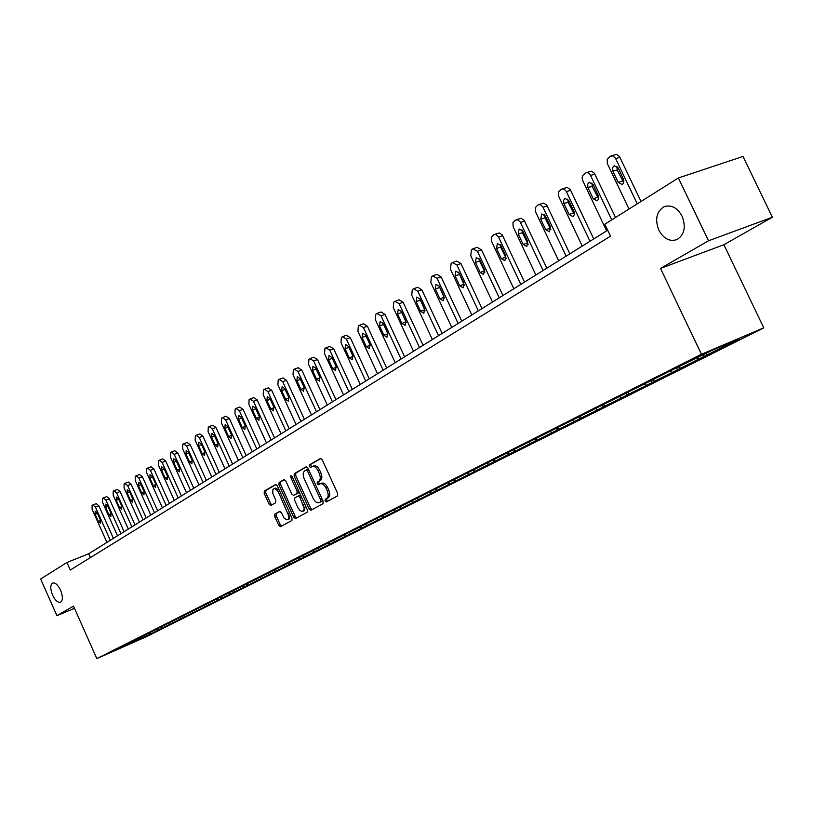 <?xml version="1.0" encoding="UTF-8"?>
<svg xmlns="http://www.w3.org/2000/svg" width="813" height="813" viewBox="0 0 813 813"><rect width="100%" height="100%" fill="white"/><g stroke="black" fill="none" stroke-linecap="round" stroke-linejoin="round"><path stroke-width="1.22" d="M60.589 590.218C57.896 584.781 55.213 582.403 52.54 583.084C50.193 584.994 50.193 588.988 52.55 595.055C55.233 600.482 57.926 602.87 60.609 602.199C62.957 600.299 62.947 596.305 60.589 590.218M682.087 216.167C677.127 207.437 671.01 204.337 663.743 206.868C656.447 211.797 654.811 219.561 658.825 230.16C663.743 238.9 669.861 242 677.199 239.479C684.475 234.601 686.101 226.827 682.087 216.167M325.068 500.991L326.369 501.906L337.476 495.92L337.669 493.471L322.253 459.812L320.403 458.522L309.458 464.873L309.336 466.581L310.607 467.475L312.172 466.581C314.306 465.94 316.257 467.312 318.035 470.697L319.306 473.491C320.759 477.211 320.566 479.802 318.726 481.286L317.324 482.079L317.192 483.776L318.483 484.68L320.027 483.826C322.172 483.186 324.143 484.568 325.942 487.983L327.222 490.778C328.665 494.497 328.472 497.078 326.623 498.532L325.2 499.304L325.068 500.991M321.491 483.227L321.602 483.176C323.747 482.536 325.718 483.918 327.517 487.333L328.787 490.127C330.241 493.837 330.037 496.428 328.188 497.871L326.765 498.643L326.643 500.33L327.548 501.275M320.962 458.481L311.033 464.243L310.912 465.94L311.714 466.835M313.615 466.022L313.757 465.94C315.881 465.31 317.832 466.682 319.611 470.066L320.891 472.851C322.334 476.56 322.141 479.162 320.302 480.635L318.899 481.428L318.767 483.125L319.621 484.04M274.804 514.08L274.662 516.387L278.757 525.371L280.495 526.651L291.867 520.513L292.019 518.186L277.274 485.808L275.505 484.568L264.327 491.052L264.205 493.369L269.123 504.202L270.851 505.473L275.668 502.759L275.8 500.432L272.762 493.318L272.863 489.792L273.808 488.725L275.129 488.633L278.198 491.591L288.92 516.204L288.442 518.928L286.715 519.792L284.164 518.125L281.379 512.678L279.631 511.407L274.804 514.08L276.339 513.44L276.207 515.747L280.292 524.72L281.603 526.052M73.516 606.122L56.91 615.675L40.65 579.008L66.92 562.494L70.284 570.035L610.522 236.166L604.852 224.215L678.398 177.966L708.509 240.79L660.512 268.412L701.436 354.265L96.828 658.611L73.516 606.122M309.123 508.928L310.942 510.229L322.954 503.745L323.137 501.336L307.934 468.085L306.125 466.804L294.286 473.674L294.123 476.072L309.123 508.928L310.678 508.277L312.05 509.629M307.202 512.241L295.526 518.542L293.727 517.261L278.961 484.843L279.103 482.485L284.032 479.629L285.78 480.89L291.806 494.111L293.584 495.391L296.918 493.521L297.08 491.143L290.769 477.322L290.902 475.635L292.152 476.53L307.365 509.883L307.202 512.241M56.91 615.675L74.481 608.307M660.512 268.412L723.875 244.723L772.35 217.234L708.509 240.79M772.35 217.234L743.011 156.452L678.398 177.966M125.954 644.638L675.359 368.36L712.645 350.068L739.23 338.797L151.625 633.51L113.759 650.969L125.873 644.882M701.436 354.265L763.773 327.852L146.188 636.792L96.828 658.611M304.489 556.956L309.235 554.578L304.357 556.712L302.843 555.97M149.175 633.022L150.69 633.713M156.899 629.292L158.261 629.923M160.324 627.392L161.868 628.103M168.24 623.591L169.622 624.232M171.716 621.64L173.311 622.372M179.856 617.758L181.248 618.398M183.392 615.746L185.029 616.508M191.746 611.783L193.148 612.433M195.679 609.567L197.02 610.492M203.921 605.665L205.333 606.325M207.884 603.673L209.297 604.344M216.39 599.405L217.823 600.075M220.455 597.362L221.888 598.033M229.175 592.982L230.607 593.663M233.331 590.888L234.774 591.579M242.274 586.397L243.727 587.088M246.542 584.252L247.995 584.954M255.699 579.649L257.172 580.36M260.079 577.454L261.552 578.165M269.479 572.728L270.953 573.45M273.961 570.472L275.455 571.193M283.605 565.635L285.109 566.356M288.219 563.318L289.713 564.049M298.117 558.338L299.621 559.08M313.005 550.858L314.529 551.61M317.863 548.419L319.387 549.171M328.3 543.175L329.834 543.938M333.289 540.665L334.834 541.438M344.011 535.279L345.566 536.062M349.133 532.708L350.698 533.491M360.159 527.17L361.724 527.962M365.423 524.517L367.009 525.32M376.765 518.826L378.35 519.629M382.181 516.103L383.777 516.916M393.807 510.229L395.443 511.072M399.417 507.444L401.022 508.267M411.337 501.377L413.024 502.251M417.15 498.532L418.776 499.375M429.386 492.272L431.134 493.186M435.412 489.365L437.048 490.219M447.963 482.892L449.782 483.837M454.213 479.914L455.869 480.788M467.109 473.217L468.989 474.213M473.593 470.178L475.27 471.062M486.845 463.247L488.786 464.294M493.572 460.138L495.259 461.042M507.19 452.973L509.202 454.061M514.172 449.782L515.889 450.717M528.186 442.363L530.269 443.502M535.442 439.101L537.169 440.046M549.893 431.439L552.017 432.607M557.393 428.075L559.141 429.04M572.332 420.158L574.476 421.358M580.065 416.683L581.834 417.669M595.705 408.614L597.677 409.722M603.5 404.904L605.279 405.921M619.872 396.683L621.671 397.699M627.677 392.699L629.536 393.766M644.668 384.224L646.487 385.271M652.687 380.067L654.628 381.195M670.339 371.328L672.178 372.395M678.581 366.988L680.603 368.177M696.924 357.964L698.784 359.061M705.643 353.584L707.513 354.692M723.875 244.723L763.773 327.852M607.707 230.221L88.698 553.765L66.92 562.494M90.406 557.596L88.698 553.765M145.812 634.862L147.163 635.481M134.867 641.64L133.993 640.807M703.347 354.732L704.292 356.724M676.609 367.832L677.666 370.057M650.949 380.809L651.955 382.933M626.152 393.35L627.108 395.382M602.169 405.474L603.083 407.404M578.978 417.191L579.852 419.041M556.519 428.512L557.362 430.311M534.761 439.447L535.584 441.215M513.674 450.036L514.487 451.784M493.237 460.31L494.03 462.018M473.41 470.27L474.203 471.957M454.182 479.924L454.955 481.591M435.585 489.456L436.276 490.95M417.536 498.735L418.136 500.036M400.006 507.749L400.514 508.857M382.953 516.499L383.39 517.434M366.378 525.005L366.734 525.777M350.251 533.267L350.535 533.887M306.664 466.774L295.851 473.044L295.688 475.442L310.678 508.277M320.647 501.773L320.769 500.086L307.446 470.93L306.176 470.036L304.692 470.9C302.903 472.373 302.721 474.955 304.153 478.623L313.218 498.46C314.997 501.855 316.958 503.237 319.082 502.617L322.212 501.113L322.517 499.975M308.737 469.823L306.277 470.005M320.332 502.088L319.163 502.576M322.212 501.113L320.729 501.916M284.55 479.599L280.658 481.855L280.515 484.213L295.271 516.611L296.623 517.952M295.028 494.792L298.473 492.881L298.889 491.296M298.066 507.84L299.621 510.178L301.867 511.458L303.656 510.564L304.174 508.349L299.906 497.332L298.107 496.052L294.773 497.912L294.621 500.269L298.066 507.84M304.245 510.716L305.403 505.574M301.034 496.001L299.672 495.412L298.219 496.011M280.089 511.367L276.339 513.44M289.052 519.06L290.221 514.223M279.245 490.127L275.363 488.095L274.022 488.643M276.054 484.528L265.871 490.432L265.739 492.749L270.668 503.572L271.908 504.873M641.03 201.461L619.435 156.391L616.457 154.409L611.366 155.761M628.977 209.043L607.331 163.555L607.22 159.175L610.228 156.218L612.992 155.944L615.441 158.169L637.25 203.85M616.894 166.269L617.209 170.019L623.784 182.712M612.951 171.37L618.215 182.407L622.311 184.541L623.774 182.732L623.795 179.917L618.175 167.915L614.1 165.801L612.626 167.62L612.758 170.923L617.209 170.019M615.532 217.498L594.354 173.179L591.458 171.218L586.386 172.58M606.63 230.892L582.779 180.679L582.118 177.956L582.616 175.425L586.427 172.569L588.388 172.945L590.106 174.531L611.762 219.876M591.905 182.966L592.281 186.502L598.642 198.931M588.043 187.864L593.205 198.718L597.189 200.841L598.602 199.073L598.602 196.329L593.084 184.531L589.12 182.417L587.708 184.195L587.86 187.427L592.281 186.502M593.724 238.941L570.411 189.815L567.311 187.447L562.271 188.809M582.24 246.095L558.622 196.197L558.47 192L561.275 189.216L563.856 189.002L566.183 191.177L589.964 241.278M567.789 199.094L568.196 202.417L574.354 214.581M563.988 203.799L569.049 214.469L572.931 216.583L574.283 214.866L574.263 212.173L568.856 200.577L565.005 198.474L563.643 200.201L563.805 203.362L568.196 202.417M569.883 253.798L546.743 205.059L543.612 203.098L538.958 204.5M558.663 260.79L535.503 211.705L535.33 207.589L538.033 204.886L540.533 204.693L542.81 206.848L566.133 256.136M544.476 214.693L544.923 217.803L550.879 229.703M540.747 219.195L545.706 229.693L549.486 231.796L550.431 226.614L545.452 216.075L541.692 213.992L540.747 219.195L544.923 217.803M546.824 268.178L524.121 220.211L521.062 218.26L516.428 219.673M535.869 275.007L513.135 226.695L512.952 222.66L515.564 220.028L517.983 219.866L520.208 222L543.094 270.495M521.946 229.774L522.424 232.691L528.186 244.317M518.267 234.073L523.135 244.408L526.824 246.502L527.698 241.431L522.82 231.065L519.151 228.992L518.267 234.073L522.424 232.691M524.517 282.081L502.231 234.866L499.253 232.925L494.639 234.347M513.816 288.747L491.499 241.197L491.306 237.233L493.816 234.683L496.174 234.54L498.339 236.654L520.808 284.387M500.147 244.388L500.645 247.081L506.214 258.443M496.519 248.473L501.296 258.646L504.893 260.729L505.716 255.77L500.92 245.556L497.353 243.494L496.519 248.473L500.645 247.081M502.932 295.536L481.509 249.876L477.18 247.335L473.542 248.544M492.475 302.05L470.757 255.709L471.449 249.764L472.78 248.869L477.404 251.258L499.243 297.832M479.06 258.534L479.568 261.024L484.944 272.111M475.463 262.416L480.158 272.436L483.664 274.499L484.436 269.642L479.731 259.591L476.245 257.538L475.463 262.416L479.568 261.024M482.028 308.564L460.991 263.605L456.754 261.075L453.115 262.294M471.804 314.946L450.473 269.296L451.113 263.473L452.394 262.609L456.906 264.987L478.359 310.851M458.644 272.243L464.345 285.333M455.077 275.922L459.691 285.78L463.105 287.832L463.837 283.076L459.213 273.178L455.808 271.146L455.077 275.922L459.152 274.52M461.774 321.196L441.103 276.908L436.967 274.388L433.329 275.627M451.774 327.426L430.809 282.467L431.408 276.755L432.648 275.912L437.048 278.29L458.126 323.472M438.868 285.556L444.376 298.127M435.321 289.001L439.853 298.717L443.197 300.759L443.868 296.095L439.325 286.349L436.002 284.326L435.321 289.001L439.366 287.599M442.14 333.432L421.825 289.794L417.78 287.294L414.152 288.544M432.353 339.529L411.744 295.231L412.303 289.631L413.512 288.818L417.791 291.186L438.512 335.698M419.701 298.483L425.006 310.505M416.165 301.684L420.626 311.257L423.888 313.279L424.518 308.716L420.047 299.113L416.805 297.101L416.165 301.684L420.189 300.282M423.106 345.301L403.126 302.304L399.183 299.814L395.545 301.074M413.522 351.277L393.258 307.619L393.777 302.121L394.945 301.328L399.122 303.686L419.498 347.547M401.124 311.054L406.205 322.476M397.587 313.981L401.968 323.422L405.159 325.434L405.748 320.952L401.358 311.491L398.187 309.489L397.587 313.981L401.581 312.588M404.63 356.816L384.976 314.438L381.124 311.968L377.496 313.229M395.24 362.669L375.321 319.631L375.789 314.245L376.927 313.472L381.012 315.82L401.043 359.051M383.126 323.31L387.933 334.031M379.569 325.922L383.868 335.22L386.988 337.222L387.537 332.832L383.218 323.503L380.128 321.511L379.569 325.922L383.523 324.519M386.693 367.994L367.364 326.216L363.594 323.757L359.986 325.027M377.506 373.726L357.903 331.298L358.34 326.003L359.437 325.261L363.431 327.598L383.136 370.22M365.728 335.403L370.139 345.058M362.07 337.507L366.307 346.673L369.346 348.665L369.864 344.356L365.616 335.159L362.588 333.188L362.07 337.507L365.992 336.115M369.285 378.848L350.261 337.649L346.368 335.332M360.271 384.468L340.982 342.629L341.389 337.436L342.456 336.714L346.348 339.041L365.738 381.063M345.068 348.767L349.234 357.801L352.212 359.773L352.7 355.545L348.513 346.48L345.555 344.519L345.068 348.767L348.929 347.385M352.364 389.397L333.645 348.767L329.844 346.46M343.533 394.905L324.539 353.645L324.915 348.533L325.962 347.832L329.763 350.149L348.848 391.592M328.554 359.702L332.659 368.614L335.576 370.576L336.023 366.419L331.907 357.486L329.011 355.535L328.554 359.702L332.304 358.35M335.921 399.65L317.497 359.57L313.777 357.273M327.263 405.047L308.564 364.346L308.91 359.326L309.916 358.645L313.635 360.952L332.426 401.825M312.507 370.332L316.542 379.122L319.397 381.073L319.814 376.988L315.759 368.177L312.924 366.236L312.507 370.332L316.145 369.011M319.936 409.61L301.786 370.067L298.147 367.781M311.43 414.915L293.026 374.752L293.341 369.824L294.326 369.153L297.965 371.45L316.46 411.785M296.897 380.667L300.871 389.346L303.666 391.277L304.052 387.273L300.058 378.573L297.284 376.643L296.897 380.667L300.434 379.376M304.377 419.305L286.511 380.291L282.944 378.015M296.044 424.508L277.914 384.874L278.188 380.027L279.154 379.386L282.711 381.663L300.932 421.459M281.704 390.718L285.627 399.285L288.361 401.205L288.717 397.272L284.794 388.685L282.07 386.775L281.704 390.718L285.15 389.457M289.245 428.746L271.644 390.23L268.158 387.964M281.064 433.847L263.199 394.732L263.453 389.966L264.55 389.234L267.873 391.602L285.82 430.88M266.928 400.504L270.79 408.959L273.473 410.87L273.798 406.998L269.926 398.522L267.264 396.622L266.928 400.504L270.272 399.274M274.52 437.922L257.172 399.905L253.758 397.659M266.481 442.933L248.88 404.325L249.113 399.63L250.018 399.02L253.432 401.276L271.115 440.046M252.548 410.037L256.349 418.38L258.971 420.27L259.286 416.459L255.465 408.096L252.853 406.215L252.548 410.037L255.8 408.827M260.17 446.865L243.077 409.335L239.733 407.089M252.284 451.784L234.937 413.665L235.14 409.051L236.024 408.451L239.357 410.697L256.786 448.979M238.534 419.305L242.284 427.547L244.855 429.427L245.14 425.687L241.38 417.425L238.819 415.555L238.534 419.305L241.705 418.136M246.197 455.575L229.347 418.512L226.075 416.286M238.443 460.412L221.339 422.77L221.522 418.228L222.386 417.648L225.658 419.874L242.843 457.668M224.886 428.349L228.585 436.479L231.105 438.349L231.37 434.67L227.66 426.51L225.15 424.65L224.886 428.349L227.975 427.201M232.589 464.06L215.963 427.465L212.762 425.25M224.967 468.816L208.098 431.642L208.26 427.171L209.104 426.601L212.305 428.817L229.246 466.144M211.593 437.15L215.232 445.189L217.701 447.038L217.945 443.42L214.286 435.362L211.827 433.522L211.593 437.15L214.591 436.032M219.317 472.343L202.925 436.185L199.785 433.979M211.827 477.007L195.191 440.28L195.333 435.88L196.157 435.331L199.297 437.536L215.994 474.406M198.626 445.737L202.213 453.674L204.642 455.514L204.856 451.957L201.258 444L198.839 442.16L198.626 445.737L201.553 444.64M206.37 480.402L190.212 444.691L187.122 442.496M199.012 484.995L182.6 448.715L182.722 444.376L183.525 443.837L186.604 446.032L203.077 482.455M185.984 454.111L189.52 461.957L191.909 463.786L192.102 460.27L188.545 452.414L186.177 450.595L185.984 454.111L188.829 453.034M193.748 488.278L177.803 452.983L174.775 450.809M186.502 492.79L170.324 456.936L170.425 452.668L171.208 452.14L174.226 454.325L190.476 490.31M173.647 462.282L177.143 470.026L179.48 471.845L179.663 468.39L176.147 460.615L173.83 458.806L173.647 462.282L176.421 461.225M181.431 495.95L165.7 461.083L162.732 458.918M174.307 500.391L158.342 464.965L158.423 460.758L159.185 460.249L162.153 462.414L178.189 497.973M161.614 470.249L165.059 477.902L167.356 479.711L167.519 476.306L164.053 468.634L161.777 466.835L161.614 470.249L164.317 469.223M169.409 503.44L153.891 468.979L150.974 466.825M162.407 507.81L146.645 472.8L146.706 468.654L147.57 468.085L150.364 470.31L166.187 505.452M149.866 478.024L153.271 485.595L155.527 487.383L155.669 484.03L152.255 476.448L150.009 474.66L149.866 478.024L152.509 477.018M157.681 510.757L142.356 476.692L139.49 474.548M150.781 515.056L135.222 480.453L135.273 476.367L136.117 475.808L138.86 478.014L154.48 512.759M138.393 485.615L141.757 493.095L143.972 494.883L144.094 491.57L140.73 484.081L138.525 482.302L138.393 485.615L140.974 484.629M146.218 517.901L131.096 484.223L128.281 482.099M139.429 522.139L124.074 487.922L124.104 483.887L124.816 483.41L127.621 485.544L143.037 519.883M127.194 493.034L130.517 500.432L132.692 502.2L132.804 498.938L129.47 491.53L127.316 489.772L127.194 493.034L129.714 492.068M135.029 524.883L120.09 491.58L117.336 489.467M128.342 529.05L113.18 495.219L113.2 491.245L113.891 490.778L116.645 492.891L131.869 526.854M116.259 500.28L119.531 507.586L121.665 509.345L121.767 506.133L118.485 498.806L116.35 497.058L116.259 500.28L118.718 499.334M124.094 531.702L109.338 498.765L106.737 496.611L103.546 497.851M117.509 535.797L102.529 502.343L102.54 498.43L103.21 497.973L105.924 500.076L120.954 533.653M105.568 507.363L108.8 514.588L110.903 516.336L110.985 513.166L107.743 505.92L105.649 504.182L105.568 507.363L107.966 506.428M113.403 538.358L98.83 505.798L96.269 503.654L93.099 504.883M106.92 542.403L92.123 509.314L92.113 505.452L92.773 505.005L95.436 507.099L110.283 540.299M95.121 514.283L98.312 521.428L100.375 523.155L100.446 520.035L97.245 512.871L95.192 511.153L95.121 514.283L97.469 513.369M328.188 497.871L326.623 498.532M328.787 490.127L327.222 490.778M327.517 487.333L325.942 487.983M318.899 481.428L317.324 482.079M320.302 480.635L318.726 481.286M320.891 472.851L319.306 473.491M319.611 470.066L318.035 470.697M311.033 464.243L309.458 464.873M326.765 498.643L325.2 499.304M295.688 475.442L294.123 476.072M295.851 473.044L294.286 473.674M322.283 499.456L320.769 500.086M308.96 470.321L307.446 470.93M295.271 516.611L293.727 517.261M280.515 484.213L278.961 484.843M280.658 481.855L279.103 482.485M298.473 492.881L296.918 493.521M298.544 490.544L297.08 491.143M292.243 476.733L290.769 477.322M304.834 504.334L303.371 504.944M301.369 496.733L299.906 497.332M289.57 512.8L288.148 513.389M279.875 491.519L278.453 492.109M270.668 503.572L269.123 504.202M265.739 492.749L264.205 493.369M265.871 490.432L264.327 491.052M280.292 524.72L278.757 525.371M276.207 515.747L274.662 516.387M615.685 158.637L619.953 157.295M622.463 181.025L618.215 182.407M590.624 175.425L594.872 174.073M597.423 197.325L593.205 198.718M566.427 191.634L570.645 190.272M573.246 213.067L569.049 214.469M543.043 207.295L547.24 205.923M549.883 228.29L545.706 229.693M520.432 222.437L524.598 221.065M527.281 243.006L523.135 244.408M498.562 237.081L502.708 235.709M505.422 257.233L501.296 258.646M477.404 251.258L481.509 249.876M484.253 271.014L480.158 272.436M456.906 264.987L460.991 263.605M463.756 284.367L459.691 285.78M437.048 278.29L441.103 276.908M443.888 297.294L439.853 298.717M417.791 291.186L421.825 289.794M424.63 309.834L420.626 311.257M399.122 303.686L403.126 302.304M405.951 321.999L401.968 323.422M381.012 315.82L384.976 314.438M387.821 333.808L383.868 335.22M363.431 327.598L367.364 326.216M370.189 345.271L366.307 346.673M346.348 339.041L350.261 337.649M353.015 356.429L349.234 357.801M329.763 350.149L333.645 348.767M336.328 367.273L332.659 368.614M313.635 360.952L317.497 359.57M320.109 377.821L316.542 379.122M297.965 371.45L301.786 370.067M304.347 388.065L300.871 389.346M282.711 381.663L286.511 380.291M289.001 398.035L285.627 399.285M267.873 391.602L271.644 390.23M274.083 407.74L270.79 408.959M253.432 401.276L257.172 399.905M259.55 417.181L256.349 418.38M239.357 410.697L243.077 409.335M245.404 426.378L242.284 427.547M225.658 419.874L229.347 418.512M231.624 435.341L228.585 436.479M212.305 428.817L215.963 427.465M218.189 444.071L215.232 445.189M199.297 437.536L202.925 436.185M205.1 452.577L202.213 453.674M186.604 446.032L190.212 444.691M192.335 460.88L189.52 461.957M174.226 454.325L177.803 452.983M179.886 468.979L177.143 470.026M162.153 462.414L165.7 461.083M167.742 476.875L165.059 477.902M150.364 470.31L153.891 468.979M155.883 484.589L153.271 485.595M138.86 478.014L142.356 476.692M144.308 492.119L141.757 493.095M127.621 485.544L131.096 484.223M133.007 499.467L130.517 500.432M116.645 492.891L120.09 491.58M121.97 506.651L119.531 507.586M105.924 500.076L109.338 498.765M111.178 513.664L108.8 514.588M95.436 507.099L98.83 505.798M100.639 520.523L98.312 521.428M665.999 206.085L663.743 206.868M321.602 483.176L320.281 483.715M313.757 465.94L312.456 466.469M307.751 469.406L306.237 470.016M320.647 501.956L319.082 502.617M304.418 510.645L302.873 511.296M299.672 495.412L298.188 496.021M289.225 518.989L287.68 519.639M614.689 165.618L614.1 165.801M589.659 182.244L589.12 182.417M342.964 336.491L346.572 335.21M326.44 347.618L330.037 346.338M310.373 358.442L313.96 357.161M294.753 368.96L298.33 367.679M279.56 379.193L283.117 377.913M264.784 389.153L268.32 387.872M250.394 398.848L253.92 397.567M236.38 408.289L239.886 407.008M222.732 417.486L226.217 416.205M209.429 426.449L212.904 425.169M196.461 435.189L199.917 433.908M183.819 443.705L187.254 442.424M171.482 452.018L174.907 450.737M159.46 460.117L162.854 458.847M147.712 468.034L151.096 466.764M136.249 475.757L139.612 474.487M125.05 483.298L128.393 482.038M114.115 490.676L117.438 489.406M103.434 497.871L106.737 496.611M92.987 504.914L96.269 503.654"/></g></svg>
